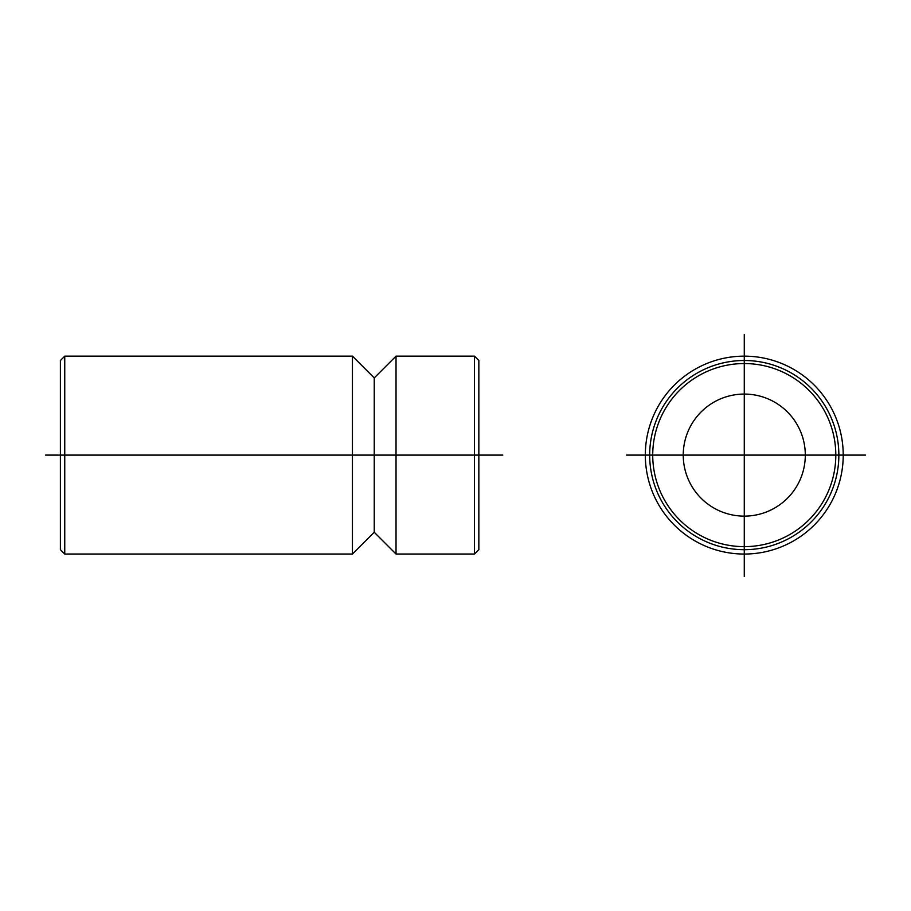 <?xml version="1.0" encoding="UTF-8"?>
<svg xmlns="http://www.w3.org/2000/svg" width="911" height="911" viewBox="0 0 911 911"><rect width="100%" height="100%" fill="white"/><g stroke="black" fill="none" stroke-linecap="round" stroke-linejoin="round"><path stroke-width="1.37" d="M396.034 356.144L396.034 554.047L474.494 554.047L478.844 549.686L478.844 360.505L474.494 356.144L396.034 356.144L374.239 377.94L352.443 356.144L64.749 356.144L60.388 360.505L60.388 549.686L64.749 554.047L64.749 356.144M45.55 455.101L502.77 455.101M843.222 455.101A98.946 98.946 0 0 0 694.797 369.41A98.946 98.946 0 0 0 694.797 540.792A98.946 98.946 0 0 0 843.222 455.101M865.45 455.101L626.461 455.101M744.276 334.485L744.276 576.515M396.034 554.047L374.239 532.252L352.443 554.047L64.749 554.047M805.301 455.101A61.026 61.026 0 0 0 713.757 402.252A61.026 61.026 0 0 0 713.757 507.951A61.026 61.026 0 0 0 805.301 455.101M838.86 455.101A94.585 94.585 0 0 0 696.972 373.18A94.585 94.585 0 0 0 696.972 537.012A94.585 94.585 0 0 0 838.86 455.101M474.494 554.047L474.494 356.144M352.443 356.144L352.443 554.047M374.239 532.252L374.239 377.94M835.808 455.101A91.533 91.533 0 0 0 698.498 375.822A91.533 91.533 0 0 0 698.498 534.37A91.533 91.533 0 0 0 835.808 455.101"/></g></svg>
